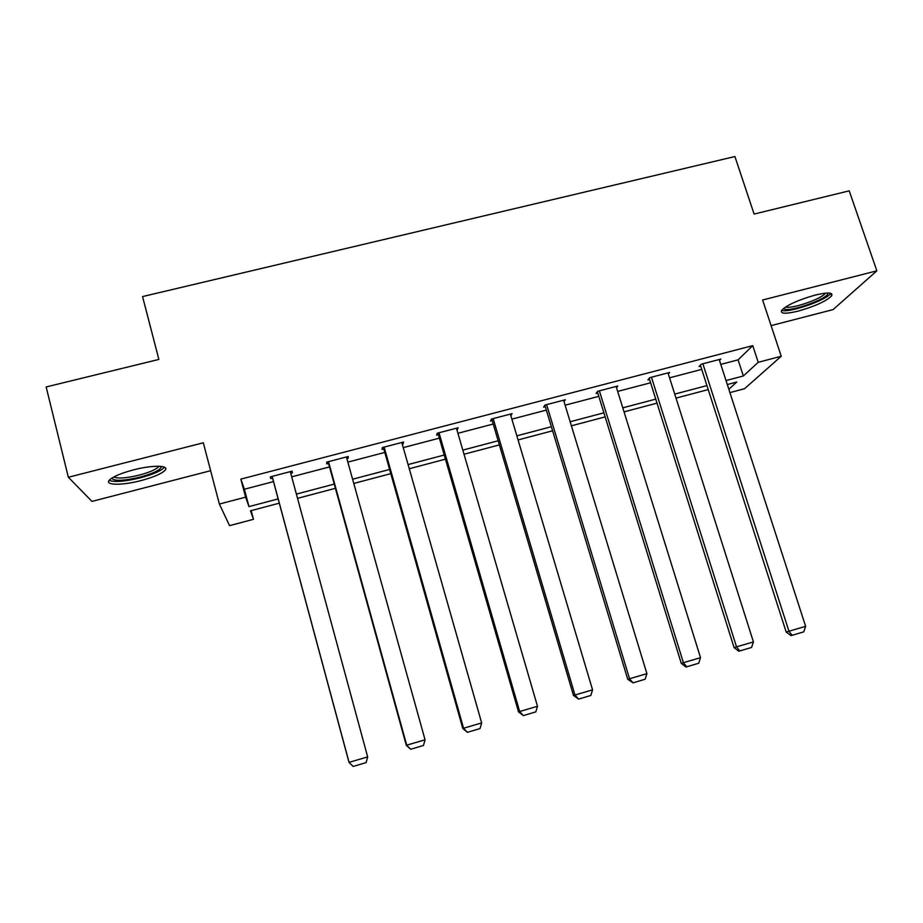<?xml version="1.0" encoding="UTF-8"?>
<svg xmlns="http://www.w3.org/2000/svg" width="923" height="923" viewBox="0 0 923 923"><rect width="100%" height="100%" fill="white"/><g stroke="black" fill="none" stroke-linecap="round" stroke-linejoin="round"><path stroke-width="1.38" d="M141.115 480.56C153.414 477.249 161.363 473.868 164.952 470.407C170.144 465.238 152.837 464.788 133.431 469.888C121.017 473.222 113.021 476.603 109.433 480.052C104.126 485.452 122.297 485.567 141.115 480.56M798.291 311.086C815.009 306.309 826.131 301.244 831.623 295.879C833.307 292.372 827.804 292.118 815.113 295.106C798.187 299.952 787.031 305.017 781.654 310.324C780.016 313.878 785.565 314.132 798.291 311.086M251.171 510.615L253.479 519.303L229.562 525.66L219.374 504.05L245.622 497.151L248.979 506.623L278.146 498.916M771.097 325.634L833.123 309.574L876.85 270.831L849.206 190.842L754.103 214.067L734.916 156.541L142.557 296.571L158.871 359.428L46.15 386.956L68.348 477.26L91.965 501.408L210.629 470.695M720.782 364.389L738.088 359.855L752.753 345.629L758.221 362.312L781.239 356.255L744.538 388.721L729.92 392.61M752.753 345.629L240.834 479.118L244.376 489.236L273.485 481.61M291.703 476.833L329.511 466.934M347.856 462.123L384.799 452.443M403.247 447.609L439.36 438.148M457.923 433.279L493.205 424.038M511.873 419.146L546.347 410.1M565.118 405.185L598.808 396.359M617.683 391.41L650.6 382.78M669.567 377.819L701.734 369.385M719.502 360.443L720.828 359.093L701.226 364.216L699.046 366.523L700.672 366.096M668.333 373.953L669.648 372.465L649.792 377.657L647.911 379.895L649.561 379.468M616.518 387.683L617.81 386.022L597.689 391.283L596.108 393.452L597.781 393.013M564.045 401.655L565.291 399.751L544.916 405.07L543.635 407.17L545.331 406.731M510.857 415.754L512.092 413.654L491.44 419.054L490.482 421.084L492.201 420.634M456.92 429.864L458.177 427.753L437.26 433.222L436.625 435.171L438.367 434.721M402.266 444.159L403.132 443.928L403.559 442.025L382.353 447.563L382.064 449.443L383.818 448.982M346.886 458.65L348.121 458.327L348.202 456.493L326.719 462.111L326.765 463.911L328.553 463.45M290.757 473.337L292.372 472.911L292.106 471.157L270.324 476.856L270.739 478.576L272.539 478.102M219.374 504.05L203.314 442.798L68.348 477.26M240.834 479.118L245.622 497.151M876.85 270.831L762.606 299.998L781.239 356.255M279.288 503.173L250.468 510.8L253.479 519.303M728.847 389.298L736.75 382.03L727.312 384.533M708.229 389.587L676.005 398.113M657.026 403.143L624.052 411.877M605.153 416.884L571.406 425.815M552.6 430.799L518.068 439.936M499.378 444.898L464.027 454.254M445.44 459.169L409.27 468.757M390.787 473.649L353.774 483.444M335.407 488.313L297.541 498.339M726.02 380.553L743.35 375.984L758.221 362.312M296.387 494.093L334.253 484.09M352.609 479.233L389.61 469.461M408.081 464.581L444.24 455.027M462.827 450.112L498.155 440.779M516.845 435.841L551.366 426.714M570.16 421.742L603.896 412.835M622.794 407.839L655.757 399.128M674.736 394.109L706.949 385.595M738.088 359.855L743.35 375.984M244.376 489.236L248.979 506.623M510.523 414.069L511.007 415.708M456.943 428.076L457.427 429.726M402.659 442.255L403.132 443.928M347.659 456.643L348.121 458.327M291.91 471.203L292.372 472.911M719.202 359.52L805.641 626.336L786.188 632.036L790.976 635.612L792.107 635.324L788.98 631.309L702.865 363.789M700.361 365.127L786.188 632.036M805.641 626.336L803.748 631.851L792.107 635.324M827.769 293.018L827.816 293.226C829.189 298.429 788.265 312.966 784.169 308.801L783.777 308.282M781.666 310.313C788.161 313.428 826.696 300.194 830.619 293.422L830.7 293.306M785.738 306.909C790.861 309.517 822.116 298.787 825.254 293.306L825.358 293.156M161.121 466.38L161.225 467.119C159.725 470.326 152.618 473.672 139.915 477.145C123.405 480.975 114.025 481.31 111.787 478.149M113.783 476.972C117.856 478.818 126.336 478.195 139.246 475.103C149.111 472.461 155.479 469.749 158.352 466.946L158.837 466.23M109.156 480.387C114.648 482.371 125.055 481.506 140.4 477.814C152.618 474.537 160.51 471.157 164.075 467.696L164.467 467.188M667.998 372.904L753.433 641.9L734.073 647.577L738.781 651.2L739.785 650.957L736.542 646.931L651.453 377.23M649.204 378.361L734.073 647.577M753.433 641.9L751.576 647.427L739.785 650.957M616.137 386.46L700.522 657.672L681.255 663.325L685.881 667.006L686.758 666.798L683.412 662.772L599.373 390.844M597.377 391.71L681.255 663.325M700.522 657.672L698.723 663.222L686.758 666.798M563.595 400.19L646.908 673.663L627.732 679.27L633.028 682.847L629.567 678.832L546.612 404.632M544.858 405.162L627.732 679.27M646.908 673.663L645.142 679.224L633.028 682.847M510.373 414.104L592.566 689.862L573.483 695.446L578.571 699.115L574.994 695.1L493.159 418.604M491.705 418.984L573.483 695.446M592.566 689.862L590.847 695.446L578.571 699.115M456.435 428.203L537.486 706.28L518.507 711.841L523.364 715.613L519.672 711.587L439.002 432.76M437.883 433.049L518.507 711.841M537.486 706.28L535.813 711.887L523.364 715.613M401.793 442.486L481.656 722.928L462.781 728.455L467.407 732.331L463.6 728.305L384.13 447.101M383.345 447.309L462.781 728.455M481.656 722.928L480.029 728.559L467.407 732.331M346.413 456.966L425.053 739.796L406.282 745.288L410.677 749.268L406.743 745.253L328.507 461.638M328.092 461.754L406.282 745.288M425.053 739.796L423.472 745.449L410.677 749.268M290.295 471.63L367.654 756.906L349.009 762.363L353.163 766.459L349.09 762.444L272.147 476.372M272.089 476.395L349.009 762.363M367.654 756.906L366.143 762.583L353.163 766.459M831.623 295.879L830.758 293.318M159.794 466.277L161.225 467.119M158.168 466.219L158.352 466.946"/></g></svg>
